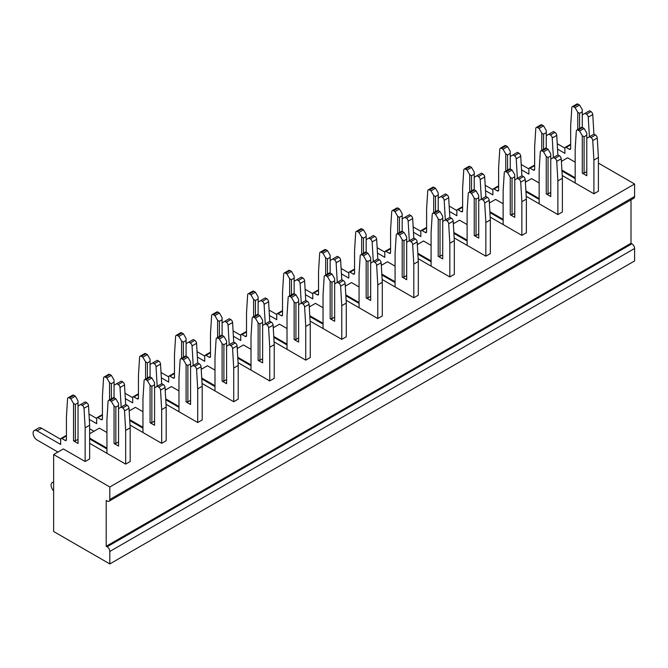 <?xml version="1.0" encoding="UTF-8"?>
<svg xmlns="http://www.w3.org/2000/svg" width="668" height="668" viewBox="0 0 668 668"><rect width="100%" height="100%" fill="white"/><g stroke="black" fill="none" stroke-linecap="round" stroke-linejoin="round"><path stroke-width="1" d="M89.646 425.232L85.145 427.829L84.001 408.307A2.547 1.47 -120 0 0 82.206 405.342L86.706 402.737A2.547 1.47 60 0 1 88.502 405.71L89.646 425.232L89.646 458.916L85.145 461.521L63.351 448.938L53.632 454.549L53.632 531.494L109.819 563.934L634.6 260.954L634.6 248.479L109.819 551.459A3.824 2.204 -120 0 0 107.114 546.775L106.212 546.257L106.212 500.507L107.114 501.025A3.824 2.204 -120 0 0 109.026 501.217A3.824 2.204 -120 0 0 109.819 499.472L109.819 486.989L634.6 184.009L598.403 163.109M109.819 563.934L109.819 551.459M106.938 432.513L99.373 428.146L89.646 433.757M142.952 411.713L135.387 407.346L129.174 410.937M178.974 390.922L171.409 386.555L165.196 390.137M214.987 370.122L207.422 365.755L201.218 369.346M251.009 349.331L243.444 344.964L237.232 348.546M287.023 328.539L279.458 324.172L273.254 327.754M323.045 307.739L315.48 303.372L309.267 306.963M359.058 286.948L351.502 282.581L345.289 286.163M395.08 266.148L387.515 261.781L381.303 265.371M431.094 245.356L423.537 240.989L417.325 244.571M467.116 224.565L459.551 220.198L453.338 223.78M503.138 203.765L495.572 199.398L489.36 202.988M539.151 182.974L531.586 178.607L525.374 182.189M575.173 162.174L567.608 157.807L561.396 161.397M89.646 443.327L125.667 464.118L130.168 461.521L130.168 427.829L125.667 430.426L125.667 464.118M53.632 454.549L109.819 486.989M561.905 170.115L575.173 177.772M593.902 193.787L598.403 191.19L598.403 157.498L593.902 160.095L593.902 193.787L562.222 175.492M525.891 190.906L539.151 198.571M557.88 214.578L562.381 211.981L562.381 178.289L557.88 180.894L557.88 214.578L526.2 196.292M489.869 211.706L503.138 219.363M521.867 235.378L526.367 232.773L526.367 199.089L521.867 201.686L521.867 235.378L490.187 217.083M453.848 232.497L467.116 240.154M485.845 256.17L490.345 253.573L490.345 219.881L485.845 222.486L485.845 256.17L454.165 237.883M417.834 253.297L431.094 260.954M449.831 276.961L454.332 274.364L454.332 240.68L449.831 243.277L449.831 276.961L418.151 258.675M381.812 274.089L395.08 281.746M413.809 297.761L418.31 295.164L418.31 261.472L413.809 264.069L413.809 297.761L382.129 279.466M345.799 294.88L359.058 302.546M377.787 318.553L382.296 315.956L382.296 282.263L377.787 284.869L377.787 318.553L346.116 300.266M309.777 315.68L323.045 323.337M341.774 339.352L346.274 336.747L346.274 303.063L341.774 305.66L341.774 339.352L310.094 321.058M273.763 336.472L287.023 344.129M305.752 360.144L310.261 357.547L310.261 323.855L305.752 326.46L305.752 360.144L274.072 341.857M237.741 357.271L251.009 364.928M269.738 380.935L274.239 378.339L274.239 344.655L269.738 347.251L269.738 380.935L238.059 362.649M201.728 378.063L214.987 385.72M233.716 401.735L238.217 399.138L238.217 365.446L233.716 368.043L233.716 401.735L202.037 383.44M165.706 398.854L178.974 406.52M197.703 422.527L202.204 419.93L202.204 386.238L197.703 388.843L197.703 422.527L166.023 404.24M129.692 419.654L142.952 427.311M161.681 443.327L166.182 440.721L166.182 407.037L161.681 409.634L161.681 443.327L130.001 425.032M89.646 438.125L106.938 448.103M109.819 499.472L634.6 196.492L634.6 184.009M634.6 196.492A3.824 2.204 60 0 1 633.807 198.237L109.026 501.217M107.114 546.775L631.895 243.795L631.001 243.277L631.001 199.857M631.895 243.795A3.824 2.204 60 0 1 634.6 248.479M106.212 546.257L631.001 243.277M593.902 160.095L592.758 140.581A2.547 1.47 -120 0 0 590.963 137.608L589.485 136.756L593.986 134.151L595.464 135.003A2.547 1.47 60 0 1 597.259 137.975L598.403 157.498M589.485 136.756L586.788 138.318L586.788 135.195L584.082 136.756L584.082 173.146L586.788 171.584M584.082 173.146L582.287 173.146L586.788 175.742L586.788 138.318M578.112 130.185A2.547 1.47 -120 0 0 576.835 130.06L581.335 127.463A2.547 1.47 60 0 1 582.613 127.588L578.112 130.185L579.582 131.037L584.082 128.44L586.788 133.116L586.788 135.195M582.613 127.588L584.082 128.44M574.63 182.656L575.173 182.347L575.173 149.281L576.309 131.087A2.547 1.47 -120 0 1 576.835 130.06M561.955 170.975L575.173 178.607M582.287 173.146L582.287 135.713L579.582 131.037M575.173 182.347A1.787 1.027 60 0 1 575.048 182.898M584.082 136.756L582.287 135.713M561.337 160.429L562.205 160.93M593.902 134.21L589.401 136.706L588.257 117.184A2.547 1.47 -120 0 0 586.462 114.211L584.984 113.36L582.287 114.921L582.287 111.798L579.582 113.36L579.582 128.473M586.462 114.211L590.963 111.614L589.485 110.763L584.984 113.36M577.778 129.517L577.778 112.324L575.081 107.64L573.603 106.788A2.547 1.47 -120 0 0 572.334 106.663A2.547 1.47 -120 0 0 571.808 107.69L570.664 125.893L570.664 148.555A1.787 1.027 60 0 1 570.297 149.373A1.787 1.027 60 0 1 569.403 149.281L566.163 147.411A1.787 1.027 -120 0 0 565.278 147.327A1.787 1.027 -120 0 0 564.903 148.137L564.903 153.339L557.538 149.089M575.081 107.64L579.582 105.043L578.112 104.191L573.603 106.788M564.903 148.137L557.229 143.703M582.287 114.921L582.287 127.429M579.582 105.043L582.287 109.719L582.287 111.798M590.963 111.614A2.547 1.47 60 0 1 592.758 114.587L593.902 134.101M565.278 147.327L569.779 144.722A1.787 1.027 60 0 1 570.664 144.814L566.163 147.411M572.334 106.663L576.835 104.066A2.547 1.47 60 0 1 578.112 104.191M579.582 113.36L577.778 112.324M525.324 181.228L526.184 181.721M557.88 155.001L553.38 157.498L552.236 137.975A2.547 1.47 -120 0 0 550.44 135.003L548.971 134.151L546.265 135.713L546.265 132.598L543.568 134.159L543.568 149.265M550.44 135.003L554.941 132.406L553.471 131.554L548.971 134.151M541.765 150.308L541.765 133.116L539.059 128.44L537.59 127.588A2.547 1.47 -120 0 0 536.312 127.463A2.547 1.47 -120 0 0 535.794 128.481L534.65 146.684L534.65 169.355A1.787 1.027 60 0 1 534.283 170.165A1.787 1.027 60 0 1 533.39 170.081L530.15 168.211A1.787 1.027 -120 0 0 529.256 168.119A1.787 1.027 -120 0 0 528.889 168.937L528.889 174.131L521.524 169.881M539.059 128.44L543.568 125.834L542.09 124.983L537.59 127.588M528.889 168.937L521.207 164.503M546.265 135.713L546.265 148.229M543.568 125.834L546.265 130.519L546.265 132.598M554.941 132.406A2.547 1.47 60 0 1 556.736 135.379L557.88 154.901M529.256 168.119L533.757 165.522A1.787 1.027 60 0 1 534.65 165.606L530.15 168.211M536.312 127.463L540.821 124.858A2.547 1.47 60 0 1 542.09 124.983M543.568 134.159L541.765 133.116M489.302 202.02L490.17 202.521M521.867 175.801L517.358 178.289L516.222 158.775A2.547 1.47 -120 0 0 514.418 155.803L512.949 154.951L510.252 156.512L510.252 153.389L507.546 154.951L507.546 170.064M514.418 155.803L518.927 153.197L517.45 152.354L512.949 154.951M505.743 171.1L505.743 153.907L503.046 149.231L501.568 148.379A2.547 1.47 -120 0 0 500.299 148.254A2.547 1.47 -120 0 0 499.773 149.281L498.629 167.476L498.629 190.146A1.787 1.027 60 0 1 498.261 190.964A1.787 1.027 60 0 1 497.368 190.873L494.128 189.002A1.787 1.027 -120 0 0 493.235 188.91A1.787 1.027 -120 0 0 492.867 189.729L492.867 194.931L485.502 190.681M503.046 149.231L507.546 146.634L506.077 145.783L501.568 148.379M492.867 189.729L485.193 185.295M510.252 156.512L510.252 169.021M507.546 146.634L510.252 151.31L510.252 153.389M518.927 153.197A2.547 1.47 60 0 1 520.723 156.17L521.867 175.692M493.235 188.91L497.743 186.314A1.787 1.027 60 0 1 498.629 186.405L494.128 189.002M500.299 148.254L504.799 145.657A2.547 1.47 60 0 1 506.077 145.783M507.546 154.951L505.743 153.907M453.288 222.811L454.148 223.312M485.845 196.592L481.344 199.089L480.2 179.567A2.547 1.47 -120 0 0 478.405 176.594L476.927 175.742L474.23 177.304L474.23 174.189L471.525 175.742L471.525 190.856M478.405 176.594L482.906 173.997L481.436 173.146L476.927 175.742M469.729 191.9L469.729 174.707L467.024 170.023L465.554 169.179A2.547 1.47 -120 0 0 464.277 169.046A2.547 1.47 -120 0 0 463.759 170.073L462.615 188.276L462.615 210.938A1.787 1.027 60 0 1 462.248 211.756A1.787 1.027 60 0 1 461.354 211.672L458.114 209.794A1.787 1.027 -120 0 0 457.221 209.71A1.787 1.027 -120 0 0 456.854 210.529L456.854 215.722L449.489 211.472M467.024 170.023L471.525 167.426L470.055 166.574L465.554 169.179M456.854 210.529L449.172 206.095M474.23 177.304L474.23 189.812M471.525 167.426L474.23 172.102L474.23 174.189M482.906 173.997A2.547 1.47 60 0 1 484.701 176.97L485.845 196.492M457.221 209.71L461.722 207.113A1.787 1.027 60 0 1 462.615 207.197L458.114 209.794M464.277 169.046L468.777 166.449A2.547 1.47 60 0 1 470.055 166.574M471.525 175.742L469.729 174.707M417.266 243.611L418.135 244.112M449.831 217.384L445.322 219.881L444.187 200.358A2.547 1.47 -120 0 0 442.383 197.394L440.913 196.542L438.208 198.095L438.208 194.981L435.511 196.542L435.511 211.656M442.383 197.394L446.892 194.789L445.414 193.937L440.913 196.542M433.707 212.691L433.707 195.499L431.01 190.823L429.532 189.971A2.547 1.47 -120 0 0 428.263 189.846A2.547 1.47 -120 0 0 427.737 190.864L426.593 209.067L426.593 231.738A1.787 1.027 60 0 1 426.226 232.556A1.787 1.027 60 0 1 425.332 232.464L422.092 230.594A1.787 1.027 -120 0 0 421.199 230.502A1.787 1.027 -120 0 0 420.832 231.32L420.832 236.522L413.467 232.264M431.01 190.823L435.511 188.226L434.033 187.374L429.532 189.971M420.832 231.32L413.158 226.886M438.208 198.095L438.208 210.612M435.511 188.226L438.208 192.902L438.208 194.981M446.892 194.789A2.547 1.47 60 0 1 448.687 197.761L449.831 217.284M421.199 230.502L425.708 227.905A1.787 1.027 60 0 1 426.593 227.997L422.092 230.594M428.263 189.846L432.764 187.249A2.547 1.47 60 0 1 434.033 187.374M435.511 196.542L433.707 195.499M381.244 264.403L382.113 264.904M413.809 238.184L409.309 240.68L408.165 221.158A2.547 1.47 -120 0 0 406.369 218.185L404.891 217.334L402.194 218.895L402.194 215.772L399.489 217.334L399.489 232.447M406.369 218.185L410.87 215.589L409.4 214.737L404.891 217.334M397.694 233.491L397.694 216.298L394.988 211.614L393.519 210.762A2.547 1.47 -120 0 0 392.241 210.637A2.547 1.47 -120 0 0 391.724 211.664L390.58 229.867L390.58 252.529A1.787 1.027 60 0 1 390.212 253.347A1.787 1.027 60 0 1 389.319 253.256L386.079 251.385A1.787 1.027 -120 0 0 385.185 251.302A1.787 1.027 -120 0 0 384.818 252.112L384.818 257.314L377.453 253.063M394.988 211.614L399.489 209.017L398.019 208.166L393.519 210.762M384.818 252.112L377.136 247.678M402.194 218.895L402.194 231.404M399.489 209.017L402.194 213.693L402.194 215.772M410.87 215.589A2.547 1.47 60 0 1 412.665 218.561L413.809 238.075M385.185 251.302L389.686 248.696A1.787 1.027 60 0 1 390.58 248.788L386.079 251.385M392.241 210.637L396.742 208.04A2.547 1.47 60 0 1 398.019 208.166M399.489 217.334L397.694 216.298M345.231 285.203L346.099 285.695M377.787 258.975L373.287 261.472L372.143 241.95A2.547 1.47 -120 0 0 370.348 238.977L368.878 238.125L366.173 239.687L366.173 236.572L363.476 238.134L363.476 253.239M370.348 238.977L374.857 236.38L373.379 235.528L368.878 238.125M361.672 254.283L361.672 237.09L358.975 232.414L357.497 231.562A2.547 1.47 -120 0 0 356.228 231.437A2.547 1.47 -120 0 0 355.702 232.456L354.558 250.659L354.558 273.329A1.787 1.027 60 0 1 354.19 274.139A1.787 1.027 60 0 1 353.297 274.055L350.057 272.185A1.787 1.027 -120 0 0 349.164 272.093A1.787 1.027 -120 0 0 348.796 272.911L348.796 278.105L341.431 273.855M358.975 232.414L363.476 229.809L361.998 228.957L357.497 231.562M348.796 272.911L341.114 268.478M366.173 239.687L366.173 252.203M363.476 229.809L366.173 234.493L366.173 236.572M374.857 236.38A2.547 1.47 60 0 1 376.652 239.353L377.787 258.875M349.164 272.093L353.664 269.496A1.787 1.027 60 0 1 354.558 269.58L350.057 272.185M356.228 231.437L360.728 228.832A2.547 1.47 60 0 1 361.998 228.957M363.476 238.134L361.672 237.09M309.209 305.994L310.077 306.495M341.774 279.775L337.273 282.263L336.129 262.749A2.547 1.47 -120 0 0 334.334 259.777L332.856 258.925L330.159 260.487L330.159 257.364L327.454 258.925L327.454 274.039M334.334 259.777L338.835 257.172L337.365 256.328L332.856 258.925M325.658 275.074L325.658 257.881L322.953 253.205L321.483 252.354A2.547 1.47 -120 0 0 320.206 252.228A2.547 1.47 -120 0 0 319.68 253.256L318.544 271.45L318.544 294.12A1.787 1.027 60 0 1 318.168 294.939A1.787 1.027 60 0 1 317.283 294.847L314.035 292.976A1.787 1.027 -120 0 0 313.15 292.885A1.787 1.027 -120 0 0 312.783 293.703L312.783 298.905L305.418 294.655M322.953 253.205L327.454 250.609L325.984 249.757L321.483 252.354M312.783 293.703L305.101 289.269M330.159 260.487L330.159 272.995M327.454 250.609L330.159 255.285L330.159 257.364M338.835 257.172A2.547 1.47 60 0 1 340.63 260.144L341.774 279.667M313.15 292.885L317.651 290.288A1.787 1.027 60 0 1 318.544 290.38L314.035 292.976M320.206 252.228L324.706 249.632A2.547 1.47 60 0 1 325.984 249.757M327.454 258.925L325.658 257.881M273.195 326.786L274.055 327.287M305.752 300.567L301.251 303.063L300.107 283.541A2.547 1.47 -120 0 0 298.312 280.568L296.842 279.717L294.137 281.278L294.137 278.164L291.44 279.717L291.44 294.83M298.312 280.568L302.813 277.971L301.343 277.12L296.842 279.717M289.636 295.874L289.636 278.681L286.939 273.997L285.461 273.154A2.547 1.47 -120 0 0 284.192 273.02A2.547 1.47 -120 0 0 283.666 274.047L282.522 292.25L282.522 314.912A1.787 1.027 60 0 1 282.155 315.73A1.787 1.027 60 0 1 281.261 315.647L278.022 313.768A1.787 1.027 -120 0 0 277.128 313.684A1.787 1.027 -120 0 0 276.761 314.503L276.761 319.696L269.396 315.446M286.939 273.997L291.44 271.4L289.962 270.548L285.461 273.154M276.761 314.503L269.079 310.069M294.137 281.278L294.137 293.786M291.44 271.4L294.137 276.076L294.137 278.164M302.813 277.971A2.547 1.47 60 0 1 304.616 280.944L305.752 300.466M277.128 313.684L281.629 311.088A1.787 1.027 60 0 1 282.522 311.171L278.022 313.768M284.192 273.02L288.693 270.423A2.547 1.47 60 0 1 289.962 270.548M291.44 279.717L289.636 278.681M557.88 180.894L556.736 161.372A2.547 1.47 -120 0 0 554.941 158.399L553.471 157.548L557.972 154.951L559.442 155.803A2.547 1.47 60 0 1 561.245 158.775L562.381 178.289M553.471 157.548L550.766 159.109L550.766 155.986L548.069 157.548L548.069 193.937L550.766 192.384M548.069 193.937L546.265 193.937L550.766 196.542L550.766 159.109M542.09 150.976A2.547 1.47 -120 0 0 540.821 150.851L545.322 148.254A2.547 1.47 60 0 1 546.591 148.379L542.09 150.976L543.568 151.828L548.069 149.231L550.766 153.907L550.766 155.986M546.591 148.379L548.069 149.231M538.608 203.456L539.151 203.139L539.151 170.081L540.295 151.878A2.547 1.47 -120 0 1 540.821 150.851M525.941 191.774L539.151 199.398M546.265 193.937L546.265 156.512L543.568 151.828M539.151 203.139A1.787 1.027 60 0 1 539.034 203.698M548.069 157.548L546.265 156.512M521.867 201.686L520.723 182.164A2.547 1.47 -120 0 0 518.927 179.191L517.45 178.348L521.95 175.742L523.428 176.594A2.547 1.47 60 0 1 525.223 179.567L526.367 199.089M517.45 178.348L514.752 179.901L514.752 176.786L512.047 178.348L512.047 214.737L514.752 213.175M512.047 214.737L510.252 214.737L514.752 217.334L514.752 179.901M506.077 171.776A2.547 1.47 -120 0 0 504.799 171.651L509.3 169.046A2.547 1.47 60 0 1 510.577 169.179L506.077 171.776L507.546 172.628L512.047 170.023L514.752 174.707L514.752 176.786M510.577 169.179L512.047 170.023M502.595 224.248L503.138 223.939L503.138 190.873L504.273 172.67A2.547 1.47 -120 0 1 504.799 171.651M489.92 212.566L503.138 220.198M510.252 214.737L510.252 177.304L507.546 172.628M503.138 223.939A1.787 1.027 60 0 1 503.012 224.49M512.047 178.348L510.252 177.304M485.845 222.486L484.701 202.963A2.547 1.47 -120 0 0 482.906 199.991L481.436 199.139L485.937 196.542L487.406 197.394A2.547 1.47 60 0 1 489.201 200.358L490.345 219.881M481.436 199.139L478.731 200.701L478.731 197.578L476.034 199.139L476.034 235.528L478.731 233.967M476.034 235.528L474.23 235.528L478.731 238.134L478.731 200.701M470.055 192.568A2.547 1.47 -120 0 0 468.777 192.442L473.286 189.846A2.547 1.47 60 0 1 474.556 189.971L470.055 192.568L471.525 193.419L476.034 190.823L478.731 195.499L478.731 197.578M474.556 189.971L476.034 190.823M466.573 245.047L467.116 244.73L467.116 211.664L468.26 193.469A2.547 1.47 -120 0 1 468.777 192.442M453.898 233.357L467.116 240.989M474.23 235.528L474.23 198.095L471.525 193.419M467.116 244.73A1.787 1.027 60 0 1 466.99 245.29M476.034 199.139L474.23 198.095M449.831 243.277L448.687 223.755A2.547 1.47 -120 0 0 446.892 220.782L445.414 219.931L449.915 217.334L451.393 218.185A2.547 1.47 60 0 1 453.188 221.158L454.332 240.68M445.414 219.931L442.717 221.492L442.717 218.378L440.012 219.931L440.012 256.328L442.717 254.767M440.012 256.328L438.208 256.328L442.717 258.925L442.717 221.492M434.033 213.368A2.547 1.47 -120 0 0 432.764 213.242L437.264 210.637A2.547 1.47 60 0 1 438.542 210.762L434.033 213.368L435.511 214.219L440.012 211.614L442.717 216.298L442.717 218.378M438.542 210.762L440.012 211.614M430.559 265.839L431.094 265.53L431.094 232.464L432.238 214.261A2.547 1.47 -120 0 1 432.764 213.242M417.884 254.157L431.094 261.781M438.208 256.328L438.208 218.895L435.511 214.219M431.094 265.53A1.787 1.027 60 0 1 430.977 266.081M440.012 219.931L438.208 218.895M413.809 264.069L412.665 244.555A2.547 1.47 -120 0 0 410.87 241.582L409.4 240.731L413.901 238.125L415.371 238.977A2.547 1.47 60 0 1 417.166 241.95L418.31 261.472M409.4 240.731L406.695 242.292L406.695 239.169L403.998 240.731L403.998 277.12L406.695 275.558M403.998 277.12L402.194 277.12L406.695 279.717L406.695 242.292M398.019 234.159A2.547 1.47 -120 0 0 396.742 234.034L401.251 231.437A2.547 1.47 60 0 1 402.52 231.562L398.019 234.159L399.489 235.011L403.998 232.414L406.695 237.09L406.695 239.169M402.52 231.562L403.998 232.414M394.537 286.63L395.08 286.321L395.08 253.256L396.224 235.061A2.547 1.47 -120 0 1 396.742 234.034M381.862 274.949L395.08 282.581M402.194 277.12L402.194 239.687L399.489 235.011M395.08 286.321A1.787 1.027 60 0 1 394.955 286.873M403.998 240.731L402.194 239.687M377.787 284.869L376.652 265.346A2.547 1.47 -120 0 0 374.857 262.374L373.379 261.522L377.879 258.925L379.357 259.777A2.547 1.47 60 0 1 381.152 262.749L382.296 282.263M373.379 261.522L370.682 263.083L370.682 259.961L367.976 261.522L367.976 297.911L370.682 296.358M367.976 297.911L366.173 297.911L370.682 300.516L370.682 263.083M361.998 254.951A2.547 1.47 -120 0 0 360.728 254.825L365.229 252.228A2.547 1.47 60 0 1 366.507 252.354L361.998 254.951L363.476 255.802L367.976 253.205L370.682 257.881L370.682 259.961M366.507 252.354L367.976 253.205M358.524 307.43L359.058 307.113L359.058 274.055L360.202 255.852A2.547 1.47 -120 0 1 360.728 254.825M345.849 295.749L359.058 303.372M366.173 297.911L366.173 260.487L363.476 255.802M359.058 307.113A1.787 1.027 60 0 1 358.941 307.672M367.976 261.522L366.173 260.487M341.774 305.66L340.63 286.138A2.547 1.47 -120 0 0 338.835 283.165L337.365 282.322L341.866 279.717L343.335 280.568A2.547 1.47 60 0 1 345.131 283.541L346.274 303.063M337.365 282.322L334.66 283.875L334.66 280.76L331.954 282.322L331.954 318.711L334.66 317.15M331.954 318.711L330.159 318.711L334.66 321.308L334.66 283.875M325.984 275.75A2.547 1.47 -120 0 0 324.706 275.625L329.215 273.02A2.547 1.47 60 0 1 330.485 273.154L325.984 275.75L327.454 276.602L331.954 273.997L334.66 278.681L334.66 280.76M330.485 273.154L331.954 273.997M322.502 328.222L323.045 327.913L323.045 294.847L324.189 276.644A2.547 1.47 -120 0 1 324.706 275.625M309.827 316.54L323.045 324.172M330.159 318.711L330.159 281.278L327.454 276.602M323.045 327.913A1.787 1.027 60 0 1 322.92 328.464M331.954 282.322L330.159 281.278M237.173 347.585L238.042 348.086M269.738 321.358L265.238 323.855L264.094 304.332A2.547 1.47 -120 0 0 262.299 301.368L260.821 300.516L258.124 302.07L258.124 298.955L255.418 300.516L255.418 315.63M262.299 301.368L266.799 298.763L265.321 297.911L260.821 300.516M253.623 316.665L253.623 299.473L250.917 294.797L249.448 293.945A2.547 1.47 -120 0 0 248.17 293.82A2.547 1.47 -120 0 0 247.644 294.839L246.509 313.041L246.509 335.712A1.787 1.027 60 0 1 246.133 336.53A1.787 1.027 60 0 1 245.248 336.438L242 334.568A1.787 1.027 -120 0 0 241.115 334.476A1.787 1.027 -120 0 0 240.739 335.294L240.739 340.496L233.382 336.238M250.917 294.797L255.418 292.2L253.949 291.348L249.448 293.945M240.739 335.294L233.065 330.86M258.124 302.07L258.124 314.586M255.418 292.2L258.124 296.876L258.124 298.955M266.799 298.763A2.547 1.47 60 0 1 268.594 301.736L269.738 321.258M241.115 334.476L245.615 331.879A1.787 1.027 60 0 1 246.509 331.963L242 334.568M248.17 293.82L252.671 291.223A2.547 1.47 60 0 1 253.949 291.348M255.418 300.516L253.623 299.473M201.16 368.377L202.02 368.878M233.716 342.158L229.216 344.655L228.072 325.132A2.547 1.47 -120 0 0 226.277 322.16L224.807 321.308L222.102 322.869L222.102 319.747L219.405 321.308L219.405 336.421M226.277 322.16L230.777 319.563L229.308 318.711L224.807 321.308M217.601 337.465L217.601 320.273L214.896 315.588L213.426 314.737A2.547 1.47 -120 0 0 212.148 314.611A2.547 1.47 -120 0 0 211.631 315.638L210.487 333.841L210.487 356.503A1.787 1.027 60 0 1 210.119 357.322A1.787 1.027 60 0 1 209.226 357.23L205.986 355.359A1.787 1.027 -120 0 0 205.093 355.276A1.787 1.027 -120 0 0 204.725 356.086L204.725 361.288L197.361 357.038M214.896 315.588L219.405 312.991L217.927 312.14L213.426 314.737M204.725 356.086L197.043 351.652M222.102 322.869L222.102 335.378M219.405 312.991L222.102 317.667L222.102 319.747M230.777 319.563A2.547 1.47 60 0 1 232.581 322.535L233.716 342.049M205.093 355.276L209.593 352.671A1.787 1.027 60 0 1 210.487 352.762L205.986 355.359M212.148 314.611L216.657 312.014A2.547 1.47 60 0 1 217.927 312.14M219.405 321.308L217.601 320.273M165.138 389.177L166.006 389.669M197.703 362.949L193.202 365.446L192.058 345.924A2.547 1.47 -120 0 0 190.263 342.951L188.785 342.099L186.088 343.661L186.088 340.546L183.383 342.099L183.383 357.213M190.263 342.951L194.764 340.354L193.286 339.503L188.785 342.099M181.579 358.257L181.579 341.064L178.882 336.388L177.404 335.536A2.547 1.47 -120 0 0 176.135 335.411A2.547 1.47 -120 0 0 175.609 336.43L174.473 354.633L174.473 377.303A1.787 1.027 60 0 1 174.097 378.113A1.787 1.027 60 0 1 173.212 378.03L169.964 376.159A1.787 1.027 -120 0 0 169.079 376.067A1.787 1.027 -120 0 0 168.703 376.886L168.703 382.079L161.347 377.829M178.882 336.388L183.383 333.783L181.913 332.931L177.404 335.536M168.703 376.886L161.03 372.452M186.088 343.661L186.088 356.178M183.383 333.783L186.088 338.467L186.088 340.546M194.764 340.354A2.547 1.47 60 0 1 196.559 343.327L197.703 362.849M169.079 376.067L173.58 373.47A1.787 1.027 60 0 1 174.473 373.554L169.964 376.159M176.135 335.411L180.636 332.806A2.547 1.47 60 0 1 181.913 332.931M183.383 342.099L181.579 341.064M305.752 326.46L304.616 306.938A2.547 1.47 -120 0 0 302.813 303.965L301.343 303.113L305.844 300.516L307.322 301.368A2.547 1.47 60 0 1 309.117 304.332L310.261 323.855M301.343 303.113L298.638 304.675L298.638 301.552L295.941 303.113L295.941 339.503L298.638 337.941M295.941 339.503L294.137 339.503L298.638 342.108L298.638 304.675M289.962 296.542A2.547 1.47 -120 0 0 288.693 296.417L293.194 293.82A2.547 1.47 60 0 1 294.463 293.945L289.962 296.542L291.44 297.394L295.941 294.797L298.638 299.473L298.638 301.552M294.463 293.945L295.941 294.797M286.488 349.022L287.023 348.704L287.023 315.638L288.167 297.444A2.547 1.47 -120 0 1 288.693 296.417M273.813 337.332L287.023 344.964M294.137 339.503L294.137 302.07L291.44 297.394M287.023 348.704A1.787 1.027 60 0 1 286.906 349.264M295.941 303.113L294.137 302.07M269.738 347.251L268.594 327.729A2.547 1.47 -120 0 0 266.799 324.757L265.321 323.905L269.83 321.308L271.3 322.16A2.547 1.47 60 0 1 273.095 325.132L274.239 344.655M265.321 323.905L262.624 325.466L262.624 322.352L259.919 323.905L259.919 360.303L262.624 358.741M259.919 360.303L258.124 360.303L262.624 362.899L262.624 325.466M253.949 317.342A2.547 1.47 -120 0 0 252.671 317.216L257.172 314.611A2.547 1.47 60 0 1 258.449 314.737L253.949 317.342L255.418 318.193L259.919 315.588L262.624 320.273L262.624 322.352M258.449 314.737L259.919 315.588M250.467 369.813L251.009 369.504L251.009 336.438L252.153 318.235A2.547 1.47 -120 0 1 252.671 317.216M237.791 358.131L251.009 365.755M258.124 360.303L258.124 322.869L255.418 318.193M251.009 369.504A1.787 1.027 60 0 1 250.884 370.055M259.919 323.905L258.124 322.869M233.716 368.043L232.581 348.529A2.547 1.47 -120 0 0 230.777 345.556L229.308 344.705L233.808 342.099L235.286 342.951A2.547 1.47 60 0 1 237.082 345.924L238.217 365.446M229.308 344.705L226.602 346.266L226.602 343.143L223.905 344.705L223.905 381.094L226.602 379.533M223.905 381.094L222.102 381.094L226.602 383.691L226.602 346.266M217.927 338.133A2.547 1.47 -120 0 0 216.657 338.008L221.158 335.411A2.547 1.47 60 0 1 222.427 335.536L217.927 338.133L219.405 338.985L223.905 336.388L226.602 341.064L226.602 343.143M222.427 335.536L223.905 336.388M214.453 390.605L214.987 390.296L214.987 357.23L216.131 339.035A2.547 1.47 -120 0 1 216.657 338.008M201.778 378.923L214.987 386.555M222.102 381.094L222.102 343.661L219.405 338.985M214.987 390.296A1.787 1.027 60 0 1 214.871 390.847M223.905 344.705L222.102 343.661M129.124 409.968L129.984 410.469M161.681 383.749L157.18 386.238L156.036 366.724A2.547 1.47 -120 0 0 154.241 363.751L152.772 362.899L150.066 364.461L150.066 361.338L147.369 362.899L147.369 378.013M154.241 363.751L158.742 361.146L157.272 360.303L152.772 362.899M145.566 379.048L145.566 361.856L142.86 357.18L141.391 356.328A2.547 1.47 -120 0 0 140.113 356.203A2.547 1.47 -120 0 0 139.595 357.23L138.451 375.424L138.451 398.095A1.787 1.027 60 0 1 138.084 398.913A1.787 1.027 60 0 1 137.191 398.821L133.951 396.951A1.787 1.027 -120 0 0 133.057 396.859A1.787 1.027 -120 0 0 132.69 397.677L132.69 402.879L125.325 398.629M142.86 357.18L147.369 354.583L145.891 353.731L141.391 356.328M132.69 397.677L125.008 393.243M150.066 364.461L150.066 376.969M147.369 354.583L150.066 359.259L150.066 361.338M158.742 361.146A2.547 1.47 60 0 1 160.537 364.118L161.681 383.641M133.057 396.859L137.558 394.262A1.787 1.027 60 0 1 138.451 394.354L133.951 396.951M140.113 356.203L144.622 353.606A2.547 1.47 60 0 1 145.891 353.731M147.369 362.899L145.566 361.856M89.646 428.764L93.971 431.261M125.667 404.541L121.158 407.037L120.023 387.515A2.547 1.47 -120 0 0 118.228 384.543L116.75 383.691L114.053 385.252L114.053 382.138L111.347 383.691L111.347 398.804M118.228 384.543L122.728 381.946L121.25 381.094L116.75 383.691M109.544 399.848L109.544 382.655L106.847 377.971L105.369 377.128A2.547 1.47 -120 0 0 104.099 376.994A2.547 1.47 -120 0 0 103.573 378.021L102.429 396.224L102.429 418.886A1.787 1.027 60 0 1 102.062 419.704A1.787 1.027 60 0 1 101.169 419.621L97.929 417.742A1.787 1.027 -120 0 0 97.044 417.659A1.787 1.027 -120 0 0 96.668 418.477L96.668 423.671L89.303 419.421M106.847 377.971L111.347 375.374L109.878 374.523L105.369 377.128M96.668 418.477L88.994 414.043M114.053 385.252L114.053 397.761M111.347 375.374L114.053 380.05L114.053 382.138M122.728 381.946A2.547 1.47 60 0 1 124.524 384.918L125.667 404.432M97.044 417.659L101.544 415.062A1.787 1.027 60 0 1 102.429 415.145L97.929 417.742M104.099 376.994L108.6 374.397A2.547 1.47 60 0 1 109.878 374.523M111.347 383.691L109.544 382.655M34.26 430.568L38.761 427.971A5.603 3.231 60 0 1 41.566 428.246L37.057 430.843A5.603 3.231 -120 0 0 34.26 430.568A5.603 3.231 -120 0 0 33.4 435.06A5.603 3.231 -120 0 0 37.057 439.995L57.949 452.061M85.145 461.521L85.145 427.829M86.706 402.737L85.237 401.885L78.031 406.044L78.031 402.929L75.334 404.491L75.334 440.88L78.031 439.319M82.206 405.342L80.736 404.491M75.334 440.88L73.53 440.88L73.53 403.447L70.825 398.771L69.355 397.919A2.547 1.47 -120 0 0 68.078 397.794A2.547 1.47 -120 0 0 67.56 398.813L66.416 417.016L66.416 439.686A1.787 1.027 60 0 1 66.048 440.504A1.787 1.027 60 0 1 65.155 440.412L61.915 438.542A1.787 1.027 -120 0 0 61.022 438.45A1.787 1.027 -120 0 0 60.654 439.268L60.654 444.47L37.057 430.843M78.031 406.044L78.031 443.477L73.53 440.88M70.825 398.771L75.334 396.174L73.856 395.322L69.355 397.919M60.654 439.268L41.566 428.246M75.334 396.174L78.031 400.85L78.031 402.929M61.022 438.45L65.522 435.853A1.787 1.027 60 0 1 66.416 435.937L61.915 438.542M68.078 397.794L72.587 395.197A2.547 1.47 60 0 1 73.856 395.322M75.334 404.491L73.53 403.447M197.703 388.843L196.559 369.32A2.547 1.47 -120 0 0 194.764 366.348L193.286 365.496L197.795 362.899L199.264 363.751A2.547 1.47 60 0 1 201.06 366.724L202.204 386.238M193.286 365.496L190.589 367.058L190.589 363.935L187.883 365.496L187.883 401.885L190.589 400.332M187.883 401.885L186.088 401.885L190.589 404.491L190.589 367.058M181.913 358.925A2.547 1.47 -120 0 0 180.636 358.799L185.136 356.203A2.547 1.47 60 0 1 186.414 356.328L181.913 358.925L183.383 359.776L187.883 357.18L190.589 361.856L190.589 363.935M186.414 356.328L187.883 357.18M178.431 411.404L178.974 411.087L178.974 378.03L180.118 359.827A2.547 1.47 -120 0 1 180.636 358.799M165.756 399.723L178.974 407.346M186.088 401.885L186.088 364.461L183.383 359.776M178.974 411.087A1.787 1.027 60 0 1 178.849 411.647M187.883 365.496L186.088 364.461M161.681 409.634L160.537 390.112A2.547 1.47 -120 0 0 158.742 387.139L157.272 386.296L161.773 383.691L163.243 384.543A2.547 1.47 60 0 1 165.046 387.515L166.182 407.037M157.272 386.296L154.567 387.849L154.567 384.735L151.87 386.296L151.87 422.685L154.567 421.124M151.87 422.685L150.066 422.685L154.567 425.282L154.567 387.849M145.891 379.725A2.547 1.47 -120 0 0 144.622 379.599L149.123 376.994A2.547 1.47 60 0 1 150.392 377.128L145.891 379.725L147.369 380.576L151.87 377.971L154.567 382.655L154.567 384.735M150.392 377.128L151.87 377.971M142.409 432.196L142.952 431.887L142.952 398.821L144.096 380.618A2.547 1.47 -120 0 1 144.622 379.599M129.742 420.514L142.952 428.146M150.066 422.685L150.066 385.252L147.369 380.576M142.952 431.887A1.787 1.027 60 0 1 142.835 432.438M151.87 386.296L150.066 385.252M53.632 482.313A5.603 3.231 -120 0 0 52.271 482.555A5.603 3.231 -120 0 0 53.632 490.838M125.667 430.426L124.524 410.912A2.547 1.47 -120 0 0 122.728 407.939L121.25 407.088L125.751 404.491L127.229 405.342A2.547 1.47 60 0 1 129.024 408.307L130.168 427.829M121.25 407.088L118.553 408.649L118.553 405.526L115.848 407.088L115.848 443.477L118.553 441.915M115.848 443.477L114.053 443.477L118.553 446.082L118.553 408.649M109.878 400.516A2.547 1.47 -120 0 0 108.6 400.391L113.101 397.794A2.547 1.47 60 0 1 114.378 397.919L109.878 400.516L111.347 401.368L115.848 398.771L118.553 403.447L118.553 405.526M114.378 397.919L115.848 398.771M106.396 452.996L106.938 452.679L106.938 419.613L108.074 401.418A2.547 1.47 -120 0 1 108.6 400.391M89.646 438.959L106.938 448.938M114.053 443.477L114.053 406.044L111.347 401.368M106.938 452.679A1.787 1.027 60 0 1 106.813 453.238M115.848 407.088L114.053 406.044M590.963 137.608L595.464 135.003M597.259 137.975L592.758 140.581M569.403 149.281L570.664 148.555M592.758 114.587L588.257 117.184M533.39 170.081L534.65 169.355M556.736 135.379L552.236 137.975M497.368 190.873L498.629 190.146M520.723 156.17L516.222 158.775M461.354 211.672L462.615 210.938M484.701 176.97L480.2 179.567M425.332 232.464L426.593 231.738M448.687 197.761L444.187 200.358M389.319 253.256L390.58 252.529M412.665 218.561L408.165 221.158M353.297 274.055L354.558 273.329M376.652 239.353L372.143 241.95M317.283 294.847L318.544 294.12M340.63 260.144L336.129 262.749M281.261 315.647L282.522 314.912M304.616 280.944L300.107 283.541M554.941 158.399L559.442 155.803M561.245 158.775L556.736 161.372M518.927 179.191L523.428 176.594M525.223 179.567L520.723 182.164M482.906 199.991L487.406 197.394M489.201 200.358L484.701 202.963M446.892 220.782L451.393 218.185M453.188 221.158L448.687 223.755M410.87 241.582L415.371 238.977M417.166 241.95L412.665 244.555M374.857 262.374L379.357 259.777M381.152 262.749L376.652 265.346M338.835 283.165L343.335 280.568M345.131 283.541L340.63 286.138M245.248 336.438L246.509 335.712M268.594 301.736L264.094 304.332M209.226 357.23L210.487 356.503M232.581 322.535L228.072 325.132M173.212 378.03L174.473 377.303M196.559 343.327L192.058 345.924M302.813 303.965L307.322 301.368M309.117 304.332L304.616 306.938M266.799 324.757L271.3 322.16M273.095 325.132L268.594 327.729M230.777 345.556L235.286 342.951M237.082 345.924L232.581 348.529M137.191 398.821L138.451 398.095M160.537 364.118L156.036 366.724M101.169 419.621L102.429 418.886M124.524 384.918L120.023 387.515M65.155 440.412L66.416 439.686M88.502 405.71L84.001 408.307M194.764 366.348L199.264 363.751M201.06 366.724L196.559 369.32M158.742 387.139L163.243 384.543M165.046 387.515L160.537 390.112M122.728 407.939L127.229 405.342M129.024 408.307L124.524 410.912M52.271 482.555L53.632 481.77"/></g></svg>
